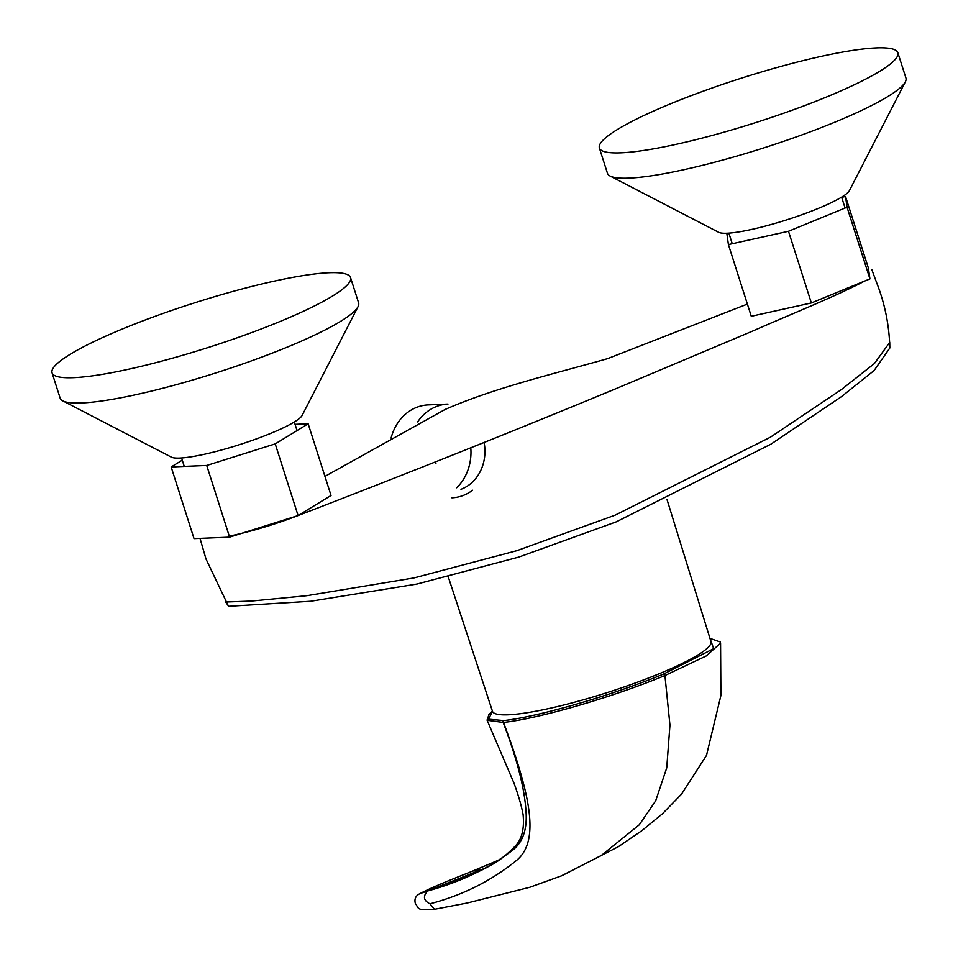 <?xml version="1.0" encoding="UTF-8"?>
<svg xmlns="http://www.w3.org/2000/svg" width="958" height="958" viewBox="0 0 958 958"><rect width="100%" height="100%" fill="white"/><g stroke="black" fill="none" stroke-linecap="round" stroke-linejoin="round"><path stroke-width="1.44" d="M599.385 147.987L607.456 173.29A156.657 23.339 -17.7 0 0 610.114 176.044L718.692 232.303A69.371 10.334 -17.7 0 0 786.746 219.837A69.371 10.334 -17.7 0 0 849.435 190.57L905.358 81.813A156.657 23.339 -17.7 0 0 905.933 78.029L897.862 52.738A156.657 23.339 -17.7 0 0 876.319 47.9A156.657 23.339 -17.7 0 0 704.944 90.555A156.657 23.339 -17.7 0 0 599.385 147.987A156.657 23.339 -17.7 0 0 755.718 122.6A156.657 23.339 -17.7 0 0 897.862 52.738M610.114 176.044A156.657 23.339 -17.7 0 0 763.789 147.891A156.657 23.339 -17.7 0 0 905.358 81.813M52.067 372.83L60.138 398.133A156.657 23.339 -17.7 0 0 62.809 400.887L171.386 457.146A69.371 10.334 -17.7 0 0 239.44 444.68A69.371 10.334 -17.7 0 0 302.129 415.413L358.041 306.656A156.657 23.339 -17.7 0 0 358.615 302.872L350.544 277.581A156.657 23.339 -17.7 0 0 329.013 272.743A156.657 23.339 -17.7 0 0 157.639 315.398A156.657 23.339 -17.7 0 0 52.067 372.83A156.657 23.339 -17.7 0 0 208.401 347.443A156.657 23.339 -17.7 0 0 350.544 277.581M62.809 400.887A156.657 23.339 -17.7 0 0 216.472 372.734A156.657 23.339 -17.7 0 0 358.041 306.656M182.271 460.175L171.159 466.953L194.031 538.624L229.597 537.151L298.094 515.572L331.037 495.478L308.153 423.795L295.052 424.346M171.159 466.953L206.724 465.468L275.221 443.889L298.094 515.572M275.221 443.889L308.153 423.795M206.724 465.468L229.597 537.151M728.595 233.141L726.894 233.836L728.403 244.589L751.276 316.272L811.354 302.956L869.924 278.898L868.403 268.144L845.531 196.474L841.675 197.324M728.403 244.589L788.482 231.273L811.354 302.956M788.482 231.273L847.052 207.215L869.924 278.898M847.052 207.215L845.531 196.474M616.317 521.835L770.915 444.177L841.447 396.66L874.115 370.53L889.826 348.005L889.731 342.377L874.367 363.573L841.411 389.571L770.34 437.243L615.036 515.2L516.673 550.73L413.904 577.949L306.668 595.72L251.307 601.073L225.681 602.019L228.627 606.306L310.643 601.265L416.886 584.069L518.757 557.089L616.317 521.835M747.396 304.081L607.48 358.687C555.868 373.392 495.442 387.415 445.123 409.461L324.942 476.389M229.273 536.145C251.259 531.558 274.156 524.721 297.962 515.608M298.13 515.548C408.084 473.228 513.967 430.968 615.778 388.756L751.946 331.384C789.775 314.619 834.514 296.92 864.571 281.101M448.248 576.824L492.472 711.291A114.673 17.088 -17.7 0 0 508.219 714.812A114.673 17.088 -17.7 0 0 633.609 683.605A114.673 17.088 -17.7 0 0 710.956 641.561L667.031 499.597M709.962 638.363L720.284 641.992L720.572 643.141L706.226 655.967L664.936 675.534C611.12 697.831 536.971 718.967 503.525 722.428C531.618 797.894 539.51 841.483 516.518 860.44C491.442 880.809 462.582 895.263 429.938 903.801L434.525 909.298C415.401 910.962 419.089 907.933 415.377 903.586C414.131 898.963 415.688 895.622 420.071 893.563L427.663 890.964C422.741 896.281 423.508 900.556 429.938 903.801M504.076 720.548A1.341 1.114 82.6 0 0 503.525 722.428L503.19 722.452A1.341 1.186 -94.8 0 1 503.812 720.584L504.076 720.548C536.743 717.015 610.366 696.107 663.774 673.965L713.698 648.638L709.998 638.459M492.46 711.279L488.58 719.207L503.812 720.584M485.778 867.924L427.663 890.964C460.415 881.971 488.52 868.559 511.967 850.728C522.745 842.717 527.427 829.472 525.978 811.007C524.529 788.135 516.925 758.616 503.19 722.452L487.131 720.284L488.975 714.333L492.436 711.183M420.011 893.586L420.071 893.551C435.591 885.384 463.672 874.798 472.569 871.097L499.681 859.685M663.774 673.965A1.341 0.635 67.7 0 1 664.936 675.534L669.953 725.134L666.732 767.909L655.643 800.888L639.333 824.742L601.085 855.65L561.137 875.995M482.916 869.409L472.569 871.097M460.966 489.31A40.284 34.991 87.6 0 0 484.065 442.464M435.411 461.9A40.284 34.991 87.6 0 0 435.938 463.648M451.889 497.813A46.906 40.739 87.6 0 0 472.581 490.245M391.08 438.141A46.906 40.739 87.6 0 1 428.274 404.899L447.985 404.072A46.906 40.739 87.6 0 0 417.64 421.915M456.679 487.79A46.906 40.739 87.6 0 0 470.785 447.793M200.018 538.372L205.994 559.005L228.315 605.875M889.826 347.191C889.156 324.75 884.713 303.123 876.498 282.323L871.816 269.593M728.87 233.117L732.259 243.739M841.615 197.144L845.088 208.03M181.565 457.96L184.259 466.402M294.31 421.987L297.052 430.573M434.537 909.286L467.181 903.011L529.762 887.288L561.987 875.648M720.572 643.117L720.907 695.472L706.501 755.395L681.509 794.17L662.349 813.869L641.8 830.718L618.365 846.692L562.142 875.588M486.987 719.985L514.027 783.225C518.673 796.134 521.703 806.648 523.116 814.779C524.481 829.628 521.547 840.37 514.29 847.016C505.836 855.722 497.561 862.02 489.49 865.912C480.928 871.373 453.158 882.653 447.877 884.054L447.925 884.042"/></g></svg>
